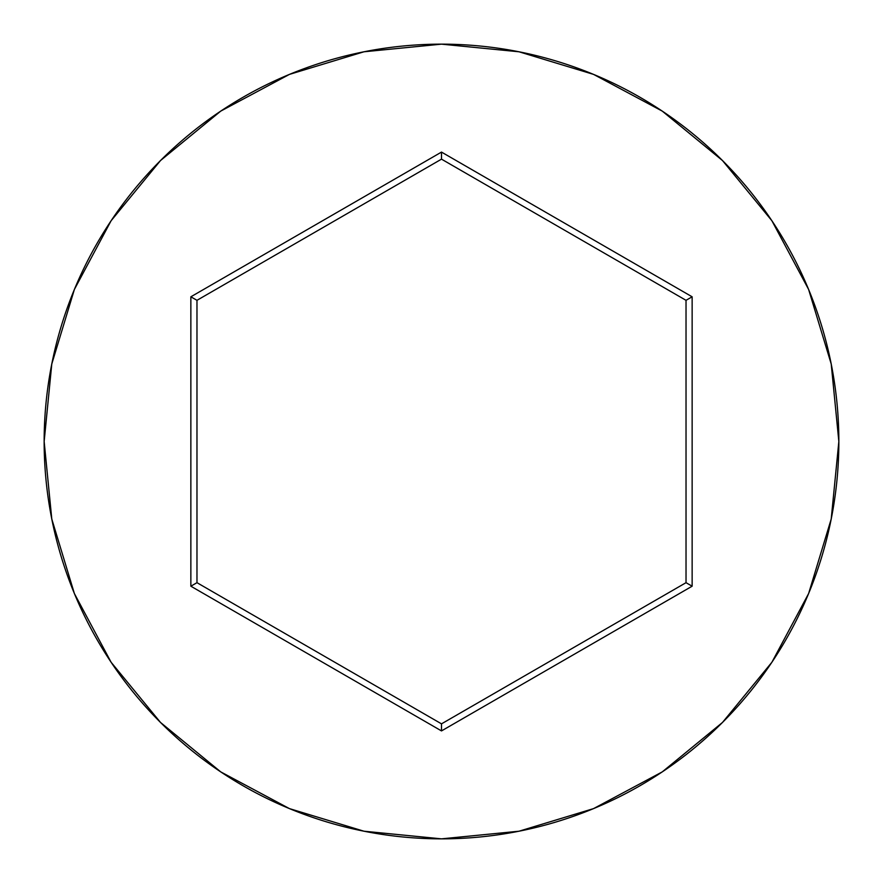 <?xml version="1.0" encoding="UTF-8"?>
<svg xmlns="http://www.w3.org/2000/svg" width="883" height="883" viewBox="0 0 883 883"><rect width="100%" height="100%" fill="white"/><g stroke="black" fill="none" stroke-linecap="round" stroke-linejoin="round"><path stroke-width="1.32" d="M44.15 441.5A397.35 397.35 0 0 1 441.5 44.15A397.35 397.35 0 0 1 838.85 441.5A397.35 397.35 0 0 0 441.5 44.15A397.35 397.35 0 0 0 44.15 441.5L51.788 519.016L74.393 593.564L111.115 662.261L160.529 722.471L220.739 771.885L289.436 808.607L363.984 831.212L441.5 838.85L519.016 831.212L593.564 808.607L662.261 771.885L722.471 722.471L771.885 662.261L808.607 593.564L831.212 519.016L838.85 441.5L831.212 363.984L808.607 289.436L771.885 220.739L722.471 160.529L662.261 111.115L593.564 74.393L519.016 51.788L441.5 44.15L363.984 51.788L289.436 74.393L220.739 111.115L160.529 160.529L111.115 220.739L74.393 289.436L51.788 363.984L44.15 441.5A397.35 397.35 0 0 0 441.5 838.85A397.35 397.35 0 0 0 838.85 441.5A397.35 397.35 0 0 1 441.5 838.85A397.35 397.35 0 0 1 44.15 441.5M190.86 586.202L190.86 296.798L441.5 152.086L692.14 296.798L692.14 586.202L441.5 730.914L190.86 586.202L441.5 730.914L692.14 586.202L686.025 582.681L441.5 723.85L196.975 582.681L196.975 300.319L441.5 159.15L686.025 300.319L686.025 582.681L441.5 723.85L441.5 730.914L441.5 723.85L196.975 582.681L190.86 586.202L196.975 582.681L196.975 300.319L190.86 296.798L190.86 586.202M686.025 582.681L692.14 586.202L692.14 296.798L686.025 300.319L686.025 582.681M686.025 300.319L692.14 296.798L441.5 152.086L441.5 159.15L686.025 300.319M441.5 159.15L441.5 152.086L190.86 296.798L196.975 300.319L441.5 159.15"/></g></svg>
